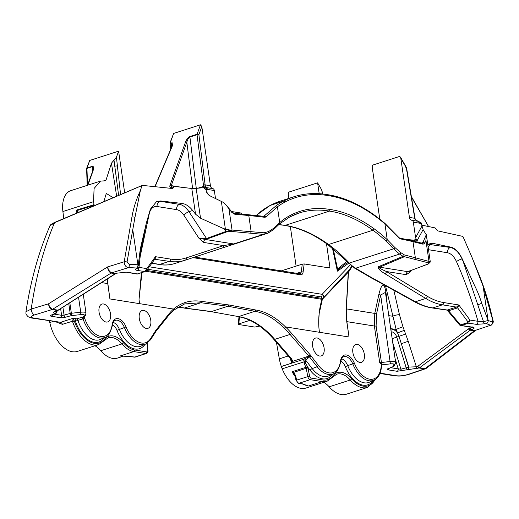 <?xml version="1.0" encoding="UTF-8"?>
<svg xmlns="http://www.w3.org/2000/svg" width="519" height="519" viewBox="0 0 519 519"><rect width="100%" height="100%" fill="white"/><g stroke="black" fill="none" stroke-linecap="round" stroke-linejoin="round"><path stroke-width="0.78" d="M364.338 354.321A9.374 5.398 -107.8 0 1 361.477 362.333A9.374 5.398 -107.8 0 1 352.868 352.498A9.374 5.398 -107.8 0 1 355.729 344.486A9.374 5.398 -107.8 0 1 364.338 354.321M110.528 313.924A9.374 5.398 -107.8 0 1 107.66 321.936A9.374 5.398 -107.8 0 1 99.051 312.094A9.374 5.398 -107.8 0 1 101.919 304.089A9.374 5.398 -107.8 0 1 110.528 313.924M104.267 337.72A27.513 15.842 -107.8 0 1 94.224 342.371A27.513 15.842 -107.8 0 1 75.437 321.209L77.895 320.379A1.966 0.986 73.8 0 0 76.689 318.822L81.613 317.401L83.053 318.874L77.895 320.379A25.554 14.714 72.2 0 0 95.347 340.036A25.554 14.714 72.2 0 0 100.433 339.42L105.065 337.363A25.016 14.402 -107.8 0 1 100.083 337.966A25.016 14.402 -107.8 0 1 83.053 318.874L84.688 318.316A23.705 13.65 72.2 0 0 100.829 336.403A23.705 13.65 72.2 0 0 112.149 324.712A12.346 7.11 -107.8 0 1 118.04 318.627A12.346 7.11 -107.8 0 1 126.033 326.925A23.971 13.805 72.2 0 0 141.544 343.033A23.971 13.805 72.2 0 0 150.426 338.784L155.609 330.72A3.931 2.264 -107.8 0 1 155.875 330.279L169.123 313.71A90.462 52.095 -107.8 0 1 173.502 309.058C181.695 302.259 191.122 299.71 201.794 301.409L228.782 304.938L227.932 306.236L200.944 302.733L184.29 303.972M53.133 321.449L49.792 322.526A30.809 17.743 72.2 0 0 77.454 351.389L98.604 344.577A30.809 17.743 -107.8 0 1 93.491 344.927A30.809 17.743 -107.8 0 1 72.589 321.631L74.314 321.034A29.499 16.984 72.2 0 0 94.328 343.338A29.499 16.984 72.2 0 0 104.332 339.381A25.502 14.681 -107.8 0 1 123.321 342.657A27.922 16.083 72.2 0 0 134.642 350.001L146.695 351.914A1.966 1.135 72.2 0 0 147.636 350.344L146.929 343.409M103.839 201.651L106.298 193.438L113.148 197.713M324.096 347.918A9.374 5.398 -107.8 0 1 321.235 355.924A9.374 5.398 -107.8 0 1 312.626 346.089A9.374 5.398 -107.8 0 1 315.487 338.083A9.374 5.398 -107.8 0 1 324.096 347.918M150.77 320.327A9.374 5.398 -107.8 0 1 147.902 328.339A9.374 5.398 -107.8 0 1 139.293 318.504A9.374 5.398 -107.8 0 1 142.161 310.492A9.374 5.398 -107.8 0 1 150.77 320.327M278.748 224.597A177.907 102.451 -107.8 0 1 285.1 225.395L329.481 211.103A177.907 102.451 -107.8 0 1 372.934 230.222A157.782 90.857 -107.8 0 1 385.98 241.056L393.558 248.822L399.591 254.076L403.049 256.334L428.383 262.835L428.227 263.937A1.31 0.759 69.5 0 0 428.467 263.918L430.309 261.952L426.365 234.925L423.108 229.625L420.89 222.294M428.383 262.835A1.31 1.129 -74.4 0 0 429.304 261.511L404.171 254.835L400.7 252.578L394.901 247.524L387.239 239.7A159.093 91.616 72.2 0 0 374.082 228.775A179.217 103.203 72.2 0 0 330.318 209.514L329.481 211.103A177.907 102.451 72.2 0 0 299.158 212.985A177.907 102.451 72.2 0 0 289.939 216.838M414.434 259.143A1.31 1.109 -75.9 0 0 415.323 257.58L413.001 241.666A961.24 220.277 -8.3 0 1 423.076 244.209L424.724 243.223L425.93 240.44L426.307 234.633L422.907 242.548L421.772 243.255M333.354 373.836L328.722 375.892A25.82 14.869 -107.8 0 1 323.584 376.509A25.82 14.869 -107.8 0 1 312.198 368.6L317.174 366.693A25.275 14.558 72.2 0 0 328.319 374.439A25.275 14.558 72.2 0 0 333.354 373.836C336.293 373.466 338.771 369.372 340.788 361.561C341.243 358.921 342.131 357.332 343.455 356.793A11.042 6.358 -107.8 0 1 345.654 356.527A11.042 6.358 -107.8 0 1 352.797 363.949A25.016 14.402 72.2 0 0 368.99 380.764A25.016 14.402 72.2 0 0 373.972 380.161C378.533 377.838 381.05 373.09 381.53 365.921L381.53 365.921A1.31 0.597 -176.6 0 0 381.244 365.512A23.705 13.65 -107.8 0 1 369.736 379.207A23.705 13.65 -107.8 0 1 354.393 363.268A12.346 7.11 72.2 0 0 346.4 354.97A12.346 7.11 72.2 0 0 340.509 361.062A23.971 13.805 -107.8 0 1 329.065 372.882A23.971 13.805 -107.8 0 1 318.497 365.538L310.66 355.398A3.931 2.264 72.2 0 0 310.245 354.847L291.418 333.179A90.462 52.095 72.2 0 0 285.444 326.873C275.732 317.219 265.819 311.595 255.718 309.992L228.782 304.938M289.68 216.974A1.31 1.064 -117.7 0 0 289.816 216.916L279.54 223.91L273.714 229.476L268.038 233.135A1.31 1.032 -108.2 0 0 268.038 233.135L263.373 234.38L230.864 231.403L226.745 231.87A1.31 0.727 -109.9 0 1 226.122 231.409L223.806 228.697L200.529 218.194L195.54 214.159L191.796 188.488L174.533 186.431L171.64 187.521C170.05 187.852 169.505 187.1 170.011 185.257L185.607 141.823C186.736 139.118 188.183 137.353 189.941 136.536L197.084 134.239L200.477 124.8L173.638 133.441L170.511 142.148L170.887 143.127L171.808 142.835C172.957 142.738 173.171 143.679 172.444 145.644A0.915 0.564 -157.1 0 0 172.126 145.891L172.49 144.353L171.731 143.361L170.024 143.555L170.816 148.979M172.126 145.891L154.837 186.736M94.945 345.758A24.185 13.929 -107.8 0 1 100.803 350.714A29.233 16.835 72.2 0 0 117.508 358.065L123.528 356.131M49.792 322.526A26.222 15.096 -107.8 0 1 49.461 320.865M350.299 264.911L322.124 294.312A2.621 2.057 -81 0 1 321.339 296.92L322.189 298.263L321.929 299.288C319.217 308.734 318.225 318.322 318.938 328.06L319.425 332.283L285.444 326.873A1.31 0.733 -46.1 0 1 284.172 328.222A89.151 51.336 -107.8 0 1 290.063 334.431L308.889 356.105L292.781 361.295L291.548 358.733A1.966 0.96 139 0 1 290.575 358.629L291.289 359.849L291.723 363.125L281.317 366.479A2.621 1.512 -107.8 0 1 281.33 366.518L303.596 359.349L304.458 363.942L306.1 367.854L307.832 367.257L305.834 363.547L305.62 360.108L309.584 356.897A1.31 0.571 -37.8 0 0 310.907 355.742M332.426 248.121L337.402 271.158L348.606 263.269M319.191 193.697L317.602 182.837L321.676 189.863L322.396 193.963M192.932 257.638L300.585 274.772A5.242 3.017 72.2 0 0 303.09 272.183L304.186 263.931L329.396 267.947A1.051 0.603 72.2 0 0 329.565 267.934A1.051 0.603 72.2 0 0 329.889 267.038L326.47 243.612M124.677 192.834L118.598 151.159L116.431 157.199L120.596 194.56M405.852 167.468L406.28 167.695L414.746 218.239L415.051 219.252L417.821 221.198L415.323 219.401L415.018 218.356L409.433 217.396L400.804 158.25L400.415 157.049L399.481 156.478L372.648 165.113L372.149 166.813L379.778 219.115M172.976 188.553L142.407 185.393L141.947 185.737L140.305 190.862L134.94 217.422L127.051 262.037L129.257 264.463A52.438 12.015 -8.3 0 1 137.898 264.813L138.294 264.975L140.312 248.893A3.931 1.972 6.9 0 1 140.87 250.093L139.163 265.929L138.294 264.975M142.407 185.393L54.547 222.69C43.687 248.225 35.908 277.016 31.205 309.058L48.494 303.829L107.569 266.928L124.21 261.771L131.917 217.065C133.467 208.151 136.25 199.419 140.266 190.869L140.364 190.674M174.533 186.431L172.412 188.631M72.589 321.631L73.173 318.264L74.314 321.034L75.437 321.209A1.966 1.544 -81 0 1 76.689 318.822L73.173 318.264L60.6 322.312A2.621 1.512 -107.8 0 1 62.39 324.336L56.007 321.91M81.613 317.401L83.267 317.284L84.279 315.163A4.048 0.928 171.7 0 0 80.776 314.605L71.401 315.636L65.251 317.258A3.931 0.902 -8.3 0 1 60.353 317.693L51.297 316.253C50.116 316.006 50.142 315.604 51.375 315.052L55.04 313.411C52.601 312.879 52.97 312.029 56.156 310.875L58.057 310.174L115.237 273.714L116.658 273.182L126.908 272.131L137.327 273.948L144.71 271.573L137.113 270.367C135.089 269.99 134.946 269.335 136.698 268.401L136.478 268.031A2.621 1.817 -85.2 0 0 137.898 264.813L132.883 230.533M126.908 272.131A1.966 1.57 -80.1 0 1 126.292 272.177L116.983 273.156L115.627 273.675L57.856 310.407A1.966 1.122 -107.7 0 1 57.538 310.433L52.075 309.564L34.578 314.916C30.653 316.266 30.108 317.265 32.937 317.907L60.6 322.312L31.575 318.017A4.587 3.601 -81 0 0 32.937 317.907M77.941 212.595L76.254 210.798L77.415 209.78L94.049 204.72L93.543 201.67L94.095 188.455L100.537 181.079L104.948 180.846L106.045 180.054L111.449 163.2L116.431 157.199M100.537 181.079L70.779 190.661A25.431 14.649 72.2 0 0 62.89 211.538L63.766 218.583M118.598 151.159L89.722 160.455L87.004 168.033A0.915 0.603 -160.2 0 0 86.654 168.565M56.292 310.913L56.292 311.03A1.966 1.544 99 0 1 55.04 313.411M107.251 278.988L109.911 298.938L107.109 279.086M177.057 307.514L184.563 308.007L211.415 311.556L227.932 306.236L254.868 311.316C264.813 312.886 274.583 318.523 284.172 328.222M177.135 307.462A89.151 51.336 -107.8 0 1 184.563 308.007L200.944 302.733L201.794 301.409M87.51 185.27L92.629 171.328L93.219 168.422L92.155 166.722L86.952 168.396A0.915 0.331 178 0 0 86.615 168.669A0.915 0.915 0 0 1 86.667 168.325L89.722 160.455M141.959 272.54L139.034 299.424L139.52 303.647L173.502 309.058A1.31 1.038 -131.9 0 1 173.352 310.362L184.803 303.803M321.949 299.178A2.621 0.824 -167.2 0 0 322.435 299.035L322.539 298.73A2.621 1.057 17.9 0 1 321.955 298.944A1.966 1.544 99 0 0 321.819 299.281L321.929 299.288A2.621 0.435 -164.5 0 0 322.364 299.275L348.281 272.19L346.186 308.857L346.744 321.624L349.034 336.993L346.854 321.644L346.335 308.883L348.476 272.222L352.174 266.481M85.324 315.072L85.408 315.662L84.091 317.083L84.688 318.316M139.034 299.424L141.434 272.709M124.093 356.092L134.635 357.117L145.858 353.504L133.805 351.59A29.233 16.835 -107.8 0 1 121.952 343.902A24.185 13.929 72.2 0 0 108.134 337.824L104.332 340.529A1.31 1.006 -141 0 0 104.332 339.381M94.049 204.72L94.147 205.745M105.383 180.813L104.948 180.846M136.478 268.031A49.818 11.418 171.7 0 0 128.271 267.694L111.734 272.819L115.776 273.461A1.966 1.135 -107.9 0 0 116.107 273.442M151.95 263.101L159.677 264.443C164.757 265.391 169.83 265.079 174.897 263.496L185.238 260.168A1.966 1.589 71.8 0 1 185.231 260.168L185.03 260.24M185.231 260.168C180.112 261.842 174.793 262.231 169.278 261.355L154.701 259.266M263.73 216.391L275.855 205.939A174.825 100.673 -107.8 0 1 283.549 201.132A194.949 112.26 -107.8 0 1 293.936 196.759L280.675 201.028A194.949 112.26 72.2 0 0 270.282 205.401L283.549 201.132A1.31 1.064 -117.7 0 1 285.041 202.021A173.515 99.92 72.2 0 0 277.406 206.796L266.039 216.903L264.891 217.318A1.31 0.986 -82.8 0 0 264.08 216.352L234.004 213.277L231.999 212.031A1.31 0.435 -40.1 0 1 231.896 212.531L226.018 204.96L223.151 202.3L209.598 195.644L207.23 193.568L206.354 191.589L208.975 195.287M200.477 124.8L201.8 126.571L210.429 185.724A3.931 3.088 -81 0 0 212.771 188.605A2.621 2.057 99 0 1 214.334 190.525L208.015 189.519L203.623 186.373A1.31 0.532 -21.1 0 1 205.362 185.88L206.062 187.495L208.015 189.519A5.242 3.017 -107.8 0 1 206.666 189.818L206.082 189.727L206.354 191.589M191.796 188.488A6.552 1.505 171.7 0 0 196.176 188.371L203.545 187.651L206.082 189.727M230.864 231.403A1.31 0.908 -85.6 0 0 231.558 230.034L264.113 232.791L268.608 231.552A1.31 1.032 -108.2 0 1 268.038 233.135L222.638 247.855A1.966 1.589 71.8 0 1 222.638 247.855L185.251 260.168A1.966 1.589 71.8 0 0 186.172 257.924L223.572 245.61L233.68 243.956A2.621 2.057 -81 0 0 233.167 244.241A1.966 0.415 72 0 1 233.057 244.443L185.238 260.168M250.411 233.037A1.31 0.934 -84.8 0 0 251.112 231.448L248.789 215.528A961.24 220.277 171.7 0 0 234.789 214.243L231.896 212.531M268.608 231.552L273.76 228.243L279.709 222.586A159.093 91.616 -107.8 0 1 290.225 215.424A179.217 103.203 -107.8 0 1 330.318 209.514M195.54 214.159L192.653 210.454C189.344 206.296 185.776 203.954 181.942 203.429L160.682 200.976L156.667 201.43L150.367 209.209L146.352 223.027L140.87 250.093M156.427 201.521L159.91 201.262L179.399 204.363C182.707 204.862 185.906 207.315 188.994 211.713L192.653 210.454M138.845 266.974L138.8 267.337L146.838 268.615A1.966 1.421 35.7 0 1 146.89 270.139L154.883 259.013L155.415 256.678L170.543 259.085C175.98 259.941 181.189 259.558 186.172 257.924M226.745 231.87L207.126 238.961A1.31 0.727 -109.9 0 1 206.504 238.5L188.994 211.713A4.587 1.907 -33.2 0 0 183.986 215.359L198.952 238.253L205.368 239.454A2.621 2.057 -81 0 0 203.753 242.457L198.952 238.253L206.504 238.5L226.122 231.409L231.558 230.034M149.388 212.68A4.587 2.601 -163.6 0 0 149.466 212.758L140.065 257.093M231.578 211.531L241.413 213.095L242.055 214.003M215.495 198.485L214.334 190.525M170.511 142.148A0.915 0.603 -160.2 0 0 170.18 142.44L173.638 133.441M115.627 273.675A1.966 0.856 -122.4 0 1 115.237 273.714L111.137 273.059L52.568 309.298L58.057 310.174A1.966 0.869 -122.6 0 0 58.452 310.128M54.878 222.398A0.915 0.441 67.1 0 0 54.722 222.404A0.915 0.441 67.1 0 0 54.547 222.69L49.928 225.882C38.685 251.942 30.692 280.578 25.95 311.776L31.205 309.058A4.587 2.485 73 0 0 34.578 314.916M129.257 264.463A2.621 1.401 -89.7 0 1 128.271 267.694C125.702 267 124.346 265.021 124.21 261.771A2.621 0.973 8.2 0 1 127.051 262.037M111.682 272.812A2.621 2.147 103.3 0 0 111.137 273.059C109.113 272.164 107.92 270.12 107.569 266.928C108.341 269.938 109.71 271.898 111.682 272.812L111.734 272.819A2.621 2.057 99 0 0 111.222 273.078M48.494 303.829C49.344 306.664 50.7 308.487 52.568 309.298L52.588 309.305A2.621 2.057 -81 0 1 52.075 309.564L52.023 309.551C50.531 309.622 48.559 305.866 48.494 303.829M138.592 267.356L138.8 267.337A2.621 2.057 -81 0 1 137.113 270.367M56 311.011L56.584 310.816M118.611 195.404L114.005 160.176M117.456 166.035A1.966 0.525 173.4 0 0 114.712 166.249L113.765 160.254M170.011 185.257A0.915 0.603 19.8 0 1 171.257 185.627L171.367 187.32L171.783 187.307M198.174 188.125L203.623 186.373L197.045 134.719L189.902 137.022C188.624 137.678 187.606 139.397 186.846 142.193L171.257 185.627L181.546 187.268M52.023 309.551A2.621 2.147 -76.7 0 0 52.568 309.298M140.312 248.893L146.352 223.027M223.806 228.697L230.228 230.105M264.521 234.29L264.521 234.29A1.31 1.025 -108.2 0 0 265.099 232.7M207.126 238.961L205.368 239.454L233.68 243.956L263.373 234.38A1.31 0.973 -83.3 0 0 264.113 232.791M327.087 194.69L328.293 195.624A193.639 111.507 -107.8 0 1 375.516 216.423A1.31 0.843 -53.9 0 0 375.269 215.69C359.271 204.084 343.338 197.071 327.47 194.657L327.489 194.657C315.701 192.672 304.523 193.373 293.936 196.759M266.039 216.903A1.31 0.98 -136.9 0 0 264.456 216.131L263.853 216.319M234.789 214.243A1.31 0.915 -85 0 0 234.004 213.277M136.698 268.401A2.621 2.05 64.5 0 0 137.457 268.245L137.457 268.245C138.69 267.259 139.261 266.487 139.163 265.929M131.917 217.065A2.621 1.434 10.4 0 1 134.94 217.422M210.831 311.601L238.487 316.59L210.798 311.595M155.635 331.797A1.31 0.908 -155.1 0 0 155.778 331.602L155.778 331.602A1.31 0.908 -155.1 0 0 155.609 330.72M155.81 331.498A1.31 0.999 -141.4 0 0 155.875 331.427L155.531 332.037A1.31 0.967 -147.1 0 0 155.453 330.999M84.091 317.083L83.267 317.284M170.18 142.44L170.024 143.568M171.672 142.874A0.915 0.525 72.2 0 0 171.633 143.387L171.867 146.494M185.607 141.823A0.915 0.603 19.8 0 1 186.846 142.193L192.601 188.546M87.938 184.394A0.915 0.603 19.8 0 1 88.275 184.102L87.737 185.199M92.629 171.328A0.915 0.603 19.8 0 1 92.966 171.036L88.275 184.102M203.292 185.036A1.31 0.337 -7.1 0 1 205.122 184.874L205.362 185.88M146.89 270.139L145.035 271.554A1.966 1.135 72.2 0 1 144.71 271.573L155.415 256.678L155.187 259.111A2.621 1.557 -108.3 0 0 154.798 259.13A2.621 1.512 -107.8 0 1 155.136 259.13M203.753 242.457L223.572 245.61A1.966 1.589 71.8 0 1 222.645 247.855M284.529 225.441C298.697 227.569 313.054 233.894 327.593 244.417L354.685 268.174L372.739 278.742A1.966 1.349 -59.7 0 0 373.654 278.807L355.606 268.239A32.911 18.95 -107.8 0 1 349.3 263.068A157.782 90.857 72.2 0 0 328.553 244.514A177.907 102.451 72.2 0 0 285.1 225.395L278.645 224.688M116.983 273.156A1.966 1.135 -107.9 0 1 116.658 273.182M55.78 313.392A1.966 1.966 0 0 0 57.012 311.614A1.966 0.837 1.4 0 0 56.577 311.069A1.966 1.544 99 0 1 55.325 313.457A1.966 1.388 -111.9 0 0 55.78 313.392L51.829 314.981A1.966 1.388 -111.9 0 1 51.375 315.052M52.529 314.696A1.966 1.544 99 0 1 51.297 316.253M205.92 187.664A1.31 0.694 -78.8 0 1 206.27 187.567L212.771 188.605M204.843 187.852A2.621 1.512 72.2 0 0 205.102 187.644A1.31 1.252 -57.4 0 1 206.062 187.495M201.8 126.571L198.887 134.68L197.084 134.239A0.915 0.525 -107.8 0 0 197.045 134.719L198.887 134.68L205.122 184.874L210.429 185.724M93.576 205.991L93.342 205.524A2.621 1.512 72.2 0 0 93.336 204.655M93.29 206.108L93.342 205.524L76.254 210.798L76.176 213.341M142.212 185.419L54.722 222.404C51.452 223.974 49.856 225.129 49.928 225.882M78.285 212.453L77.422 210.649A2.621 1.512 72.2 0 0 77.415 209.78M134.246 357.15A1.31 1.032 -81 0 0 134.635 357.117A3.276 1.888 72.2 0 0 135.18 357.085L130.717 356.592A1.31 1.032 -81 0 0 131.106 356.559M62.39 324.336L74.191 320.723M329.143 386.811L350.293 380.005A30.809 17.743 72.2 0 0 362.476 387.738A30.809 17.743 72.2 0 0 367.588 387.388L346.439 394.2A30.809 17.743 -107.8 0 1 329.143 386.811A24.185 13.929 72.2 0 0 323.817 382.302M295.311 376.528L295.817 376.243L293.832 372.298L292.093 371.747L294.383 374.076L296.025 380.304L298.568 383.307L302.097 383.865L308.461 386.013L322.234 381.582A29.233 16.835 72.2 0 0 327.08 381.251L305.938 388.056A29.233 16.835 -107.8 0 1 282.193 368.808A28.577 16.459 -107.8 0 1 281.33 366.518M291.425 360.42A1.966 1.421 175.9 0 0 292.781 361.295L291.73 363.144L281.324 366.492A1.966 1.135 72.2 0 0 281.324 366.492A29.103 16.757 -107.8 0 1 279.332 358.837L276.439 342.358M469.734 326.873L470.182 328.131L468.423 328.864L417.847 366.271L416.348 366.784L408.232 341.275L402.971 326.808L399.448 314.663L393.837 290.29M427.831 244.981L429.94 243.645L433.326 243.437L451.043 247.193C455.306 248.335 459.03 252.221 462.215 258.845L474.554 285.456C477.558 291.49 479.939 297.413 481.703 303.232L488.12 320.56L483.118 286.248L471.914 257.158L463.104 236.859L462.611 236.359L437.549 230.832L435.11 227.906L421.908 225.168M387.206 304.627L386.363 295.571C384.631 281.986 382.14 281.59 378.883 294.377A2.621 0.694 -167.8 0 0 380.648 295.013L385.422 292.411L395.588 362.119A6.014 1.375 171.7 0 0 390.346 361.509L381.433 362.489L376.106 326.016L376.535 314.047L380.648 295.013L390.392 363.884A4.048 0.928 -8.3 0 1 393.895 364.442L392.773 366.79L388.121 368.646A3.931 0.902 171.7 0 0 387.965 369.839L397.016 371.28L419.112 367.984L424.574 368.853L408.232 374.387C403.944 375.685 399.98 376.139 396.354 375.75L380.057 373.155M385.494 285.677L396.166 329.494A5.242 0.389 159.2 0 1 402.971 326.808M381.53 365.921L381.906 364.818L390.392 363.884M317.602 182.837L288.733 192.127L288.233 193.834L288.895 198.381M322.786 194.002L321.676 189.863M390.703 328.624L396.166 329.494L399.027 336.539L408.81 367.134A1.966 1.544 99 0 1 407.558 369.522M346.186 308.857L374.776 313.411L374.374 326.029L379.694 362.502L381.504 364.416L381.244 365.512M291.548 358.733L274.733 339.368A89.151 51.336 72.2 0 0 238.487 316.59L254.868 311.316L255.718 309.992M238.98 316.798L238.299 324.297L238.714 324.518L254.758 327.067L259.604 326.094M249.944 320.32L239.045 323.83A18.353 14.402 99 0 1 239.72 316.934M238.714 324.518L239.045 323.83M296.102 266.117L290.335 226.537M281.337 270.873L302.292 264.126L301.254 271.898L296.803 273.331M304.186 263.931L302.292 264.126M318.938 328.06L318.698 320.82L319.191 313.541L322.364 299.275M322.539 298.73L348.275 271.061A2.621 1.979 -137 0 0 348.281 272.19L348.476 272.222A2.621 1.628 -142.1 0 1 348.275 271.061L351.817 266.202M303.33 384.118A29.233 16.835 72.2 0 0 308.461 386.013L302.486 383.833L298.957 383.275L310.18 379.661L322.234 381.582A1.31 1.032 -81 0 0 323.071 379.986L311.017 378.072A1.966 1.135 -107.8 0 1 309.558 376.119L308.027 368.016A3.276 1.888 72.2 0 0 307.832 367.257L310.213 370.332A27.779 15.998 72.2 0 0 322.461 378.851A27.779 15.998 72.2 0 0 332.582 374.18M346.841 261.401L337.564 268.965L333.159 248.711M486.238 323.7A49.818 11.418 -8.3 0 1 490.41 325.335L474.697 330.59L470.649 329.948L471.531 329.662C474.71 328.482 475.002 327.632 472.413 327.126L461.339 325.517L468.715 323.142L476.312 324.356L486.238 323.7A2.621 2.258 -74.9 0 0 488.12 320.56A52.438 12.015 171.7 0 1 492.512 322.28L492.771 320.249L483.118 286.248M462.76 260.051L463.136 261.388L462.046 258.903A4.587 1.077 -23.8 0 0 456.486 261.621C464.927 280.76 472.102 300.663 478.005 321.326L469.967 320.048A1.966 0.921 143.5 0 1 467.853 321.735L467.866 322.565L460.489 324.939L448.559 310.777L447.352 310.025A1.966 1.518 -81.7 0 1 446.788 310.077L447.631 310.732A1.966 0.837 -40.1 0 0 448.559 310.777L457.622 307.858L458.828 304.971L443.693 302.558C438.257 301.688 432.814 299.606 427.371 296.317A1.966 1.369 121.2 0 1 425.749 298.451C431.315 301.811 436.875 303.939 442.428 304.828L456.467 307.092L447.352 310.025L432.833 307.923C427.111 307.086 421.305 305.036 415.414 301.779L425.749 298.451L384.819 273.669C380.518 270.989 378.332 268.946 378.273 267.557L378.461 266.701L379.577 267.181A2.621 2.057 -81 0 0 379.065 267.46L378.461 266.701L403.049 256.334A1.31 0.947 -56.5 0 0 404.171 254.835M372.739 278.742L374.413 279.553A1.966 1.317 -61.1 0 0 375.282 279.592L373.654 278.807M375.516 216.423A173.515 99.92 -107.8 0 1 384.936 223.91L400.11 238.837A1.31 1.07 -78.9 0 0 399.299 237.871L422.265 243.262A1.31 1.122 -75.3 0 1 423.076 244.209M462.215 258.845L462.046 258.903C458.874 252.26 454.949 248.452 450.271 247.472L428.629 244.332M411.333 270.315L410.399 271.911L407.882 271.684A2.621 2.057 -81 0 0 406.267 274.687L410.399 271.911L408.401 271.521L409.29 271.08A1.31 0.759 69.5 0 0 409.491 270.937M415.07 240.362L406.403 239.356M422.018 225.914L415.602 237.696L416.303 239.421L412.767 240.355M415.602 237.696L413.338 222.197L419.657 223.202L418.677 221.529M409.433 217.396A3.931 3.088 -81 0 0 411.781 220.277A2.621 2.057 99 0 1 413.338 222.197M468.423 328.864A1.966 1.09 53.3 0 0 470.162 330.207L474.262 330.856L425.113 368.6L419.624 367.724L470.649 329.948A1.966 1.129 72.2 0 1 469.299 328.41M492.512 322.28A2.621 2.452 -59.4 0 1 490.41 325.335L474.697 330.59A2.621 2.057 99 0 0 474.178 330.843M491.039 325.322L491.039 325.322C493.186 323.376 493.783 321.663 492.829 320.191L492.771 320.249M379.934 373.466L394.985 375.86A4.587 3.601 -81 0 0 396.354 375.75M474.749 330.597A2.621 1.959 95.3 0 0 474.262 330.856L475.514 330.519L426.359 368.269L425.113 368.6A2.621 1.959 -84.6 0 1 424.633 368.86L426.359 368.269M394.985 375.86C399.163 376.171 401.79 376.398 409.063 374.316L409.063 374.316A4.587 2.796 -108.7 0 1 408.232 374.387M425.093 368.594A2.621 2.057 -81 0 1 424.574 368.853L424.633 368.86M463.357 261.362A3.931 1.207 164.3 0 1 463.136 261.388L483.461 321.598L478.005 321.326A2.621 2.057 -81 0 1 476.312 324.356M391.209 332.069A6.468 3.724 -107.8 0 1 396.776 337.22L406.189 367.796L400.915 369.178L398.268 368.892A1.966 1.544 99 0 1 397.016 371.28M386.363 295.571L385.902 295.72M378.883 294.377L374.776 313.411A2.621 0.694 -167.8 0 0 376.535 314.047M388.809 315.643L392.675 316.259A5.242 1.246 168.8 0 1 399.448 314.663M390.95 330.324A8.401 4.84 72.2 0 1 397.496 333.023A5.242 0.331 159.6 0 1 404.32 330.402M417.75 368.425A1.966 1.142 72 0 1 416.348 366.784L408.531 367.089L401.33 343.708L408.232 341.275M471.907 327.184L470.182 328.131A1.966 1.129 72.2 0 0 471.531 329.662M322.189 298.263A2.621 1.369 38.3 0 0 322.948 297.984C323.798 296.219 323.519 294.993 322.124 294.312L149.284 266.805M310.245 354.847A1.31 0.636 -41 0 1 308.889 356.105A2.621 1.512 -107.8 0 1 309.162 356.475L303.596 359.349L304.484 361.73L305.834 363.547A1.31 0.337 -16.4 0 1 304.458 363.942M304.543 358.791A3.931 2.303 57.7 0 0 305.62 360.108L312.198 368.6A1.966 0.856 -37.8 0 0 310.213 370.332M310.66 355.398A1.31 0.461 -33.2 0 1 309.162 356.475L317.174 366.693A1.31 0.571 -37.8 0 0 318.497 365.538M347.698 262.303L337.48 270.101L332.874 248.484M337.48 270.055L337.564 268.965M337.48 270.101L337.402 271.158M146.63 270.464L322.091 298.393A2.621 1.499 35.6 0 0 322.896 298.055M481.703 303.232A3.931 0.331 159.2 0 1 478.064 304.711M487.821 320.606L483.461 321.598A2.621 0.837 -102.8 0 0 484.603 323.778M429.304 261.511L430.063 261.836L429.985 262.685M416.043 239.304L415.661 240.174L417.334 240.226L423.108 229.625M428.227 263.937L407.882 271.684L379.577 267.181L404.204 256.795A1.31 1.077 -78.2 0 0 405.054 255.225M409.056 271.1A1.31 0.759 69.5 0 0 409.29 271.08L428.467 263.918M398.955 238.059A1.31 0.701 -40.4 0 0 398.89 237.527L399.306 237.871M424.724 243.223A1.31 1.012 -156.5 0 0 422.907 242.548L421.422 243.022M492.829 320.191C489.333 303.531 484.344 287.403 477.863 271.826A2.621 0.383 156.8 0 1 477.785 271.988M381.504 364.416L381.906 364.818M411.359 196.513L428.597 226.556M418.366 221.334A1.31 0.915 101.7 0 0 418.308 221.315L417.821 221.198L419.657 223.202A5.242 3.017 72.2 0 0 421.162 223.955L421.746 224.052M417.367 240.154L416.303 239.421M427.371 296.317L386.441 271.534C381.634 269.406 379.175 268.051 379.065 267.46A1.966 1.758 -171.3 0 1 378.273 267.557M467.866 322.565A1.966 1.135 -107.8 0 0 468.715 323.142L469.967 320.048L458.828 304.971L456.519 307.073A2.621 1.466 72.6 0 1 457.622 307.858M406.267 274.687L386.441 271.534A1.966 1.369 121.2 0 1 384.819 273.669M467.853 321.735L457.602 307.864A2.621 1.512 72.2 0 0 456.467 307.092M373.421 279.079A1.966 1.122 -67.5 0 0 374.095 279.021M460.781 325.575A1.966 1.518 -81.7 0 0 461.339 325.517A1.966 1.135 -107.8 0 1 460.489 324.939A1.966 0.837 -40.1 0 1 459.555 324.894A1.966 1.966 0 0 0 460.781 325.575L471.855 327.178A1.966 1.518 -81.7 0 0 472.413 327.126M417.847 366.271A1.966 1.077 53.5 0 0 419.624 367.724L419.112 367.984A1.966 1.142 72 0 1 417.717 366.336M392.753 342.663L400.915 369.178A1.966 0.837 75.3 0 0 401.998 370.858M421.162 223.955A2.621 2.057 99 0 0 419.566 222.028L418.865 221.574M419.242 221.801L418.308 221.315A1.31 0.915 101.7 0 0 418.282 221.315L411.781 220.277M293.637 373.09A1.31 0.668 -49.3 0 1 293.832 372.298L306.223 368.308L307.754 376.405A3.276 1.888 72.2 0 0 310.18 379.661A1.31 1.032 -81 0 0 311.017 378.072M302.097 383.865A1.31 1.032 -81 0 0 302.486 383.833M295.363 376.788A29.233 16.835 72.2 0 1 292.093 371.747L305.879 367.309A1.31 0.37 -27.7 0 0 307.397 366.453M113.233 322.416A10.497 6.046 -107.8 0 1 119.351 329.312A25.82 14.869 72.2 0 0 136.062 346.666A25.82 14.869 72.2 0 0 141.2 346.043L145.833 343.987A25.275 14.558 -107.8 0 1 140.798 344.59A25.275 14.558 -107.8 0 1 124.437 327.599A11.042 6.358 72.2 0 0 117.294 320.184A11.042 6.358 72.2 0 0 115.095 320.444C113.771 320.989 112.883 322.578 112.428 325.212A1.31 0.681 -172.4 0 0 112.149 324.712M145.054 344.331A27.779 15.998 -107.8 0 1 134.94 349.002A27.779 15.998 -107.8 0 1 116.957 330.331A8.538 4.918 72.2 0 0 112.474 324.907M116.957 330.331L126.033 326.925M373.972 380.161L369.34 382.224A25.554 14.714 -107.8 0 1 364.254 382.834A25.554 14.714 -107.8 0 1 347.711 365.655L345.323 366.674A27.513 15.842 72.2 0 0 363.131 385.169A27.513 15.842 72.2 0 0 373.174 380.518M341.593 358.759A10.497 6.046 72.2 0 1 347.711 365.655L354.393 363.268M374.978 379.642A29.499 16.984 -107.8 0 1 363.313 386.149A29.499 16.984 -107.8 0 1 351.648 378.74A25.502 14.681 72.2 0 0 332.737 375.99A27.922 16.083 -107.8 0 1 323.071 379.986M327.08 381.251L336.714 374.205A24.185 13.929 -107.8 0 1 350.293 380.005A1.31 0.642 -41.2 0 0 351.648 378.74M416.939 241.873L417.334 240.226M428.96 261.187L425.93 240.44M340.788 361.561A1.31 0.681 -172.4 0 0 340.509 361.062M171.808 142.835A0.915 0.59 76.9 0 0 171.731 143.361M145.833 343.987L150.504 339.822A1.31 0.967 -147.1 0 0 150.426 338.784M172.444 145.644L155.045 186.756M171.795 188.566L173.683 187.761M62.89 211.538L93.543 201.67M87.536 185.238L86.952 168.396A0.915 0.525 -107.8 0 1 87.004 168.033L92.207 166.359C93.738 166.177 93.991 167.734 92.966 171.036M103.982 180.716L106.045 180.054M107.731 283.582A2.621 0.584 -8.6 0 1 107.608 283.569L101.568 282.602M122.841 356.118A29.233 16.835 -107.8 0 1 120.032 356.021L133.805 351.59A1.31 1.032 -81 0 0 134.642 350.001M100.803 350.714L121.952 343.902A1.31 0.629 -40.4 0 0 123.321 342.657M92.343 172.12L92.155 166.722A0.915 0.525 -107.8 0 1 92.207 166.359M321.819 299.281L145.69 271.249M109.911 298.938L139.52 303.647M321.339 296.92L147.526 269.251M135.18 357.085L146.403 353.471A3.276 1.888 -107.8 0 1 145.858 353.504A1.31 1.032 -81 0 0 146.695 351.914M78.551 297.277L80.73 312.23A6.014 1.375 -8.3 0 1 85.979 312.84L83.267 294.267M69.838 302.843L71.356 313.262L80.73 312.23L80.776 314.605M116.665 196.227L111.449 163.2M174.708 263.561C169.771 265.131 164.562 265.443 159.067 264.489A1.966 1.57 -80.1 0 0 159.677 264.443L169.278 261.355A1.966 1.544 99 0 0 170.543 259.085M270.016 205.543A1.31 1.064 -117.7 0 1 270.282 205.401A174.825 100.673 72.2 0 0 256.315 215.424M264.508 234.296L234.893 243.846M232.019 229.846L228.996 209.099M275.855 205.939A1.31 1.051 -126.2 0 1 277.406 206.796L279.709 222.586A1.31 1.044 -130.5 0 1 279.54 223.91M264.891 217.318A396.451 90.851 171.7 0 0 248.789 215.528A1.31 0.934 -84.5 0 0 247.991 214.561M375.269 215.69L384.774 223.241A1.31 0.779 -49.2 0 1 384.936 223.91L387.239 239.7A1.31 0.746 -46.9 0 1 385.98 241.056M328.293 195.624A193.639 111.507 72.2 0 0 285.041 202.021M183.986 215.359C181.754 212.031 179.282 210.117 176.564 209.618A4.587 3.601 -81 0 1 179.399 204.363L181.942 203.429M176.564 209.618L157.075 206.517A4.587 3.601 -81 0 1 159.91 201.262L160.682 200.976M157.075 206.517C153.494 206.14 150.958 208.223 149.466 212.758M189.941 136.536A0.915 0.525 72.2 0 0 189.902 137.022L196.279 188.358M170.887 143.127A0.915 0.525 72.2 0 0 170.848 143.64L171.419 147.552M62.916 307.274L64.058 315.091L70.208 313.47L68.755 303.537M54.015 314.099L61.605 315.305L60.645 308.727M70.208 313.47A1.966 0.448 -8.3 0 1 71.356 313.262L71.401 315.636A1.966 0.85 75.2 0 1 70.208 313.47M60.353 317.693A1.966 1.544 99 0 0 61.605 315.305A1.966 0.448 171.7 0 0 64.058 315.091A1.966 0.85 75.2 0 0 65.251 317.258M85.084 315.578A2.621 0.603 171.7 0 0 85.408 315.662M299.158 212.985L289.816 216.916A1.31 1.064 -117.7 0 0 290.225 215.424M273.714 229.476A1.31 0.999 -136.7 0 0 273.76 228.243M173.352 310.362L169.129 314.858A1.31 0.999 -141.4 0 0 169.123 313.71M169.129 314.858L155.875 331.427A1.31 0.999 -141.4 0 0 155.875 330.279M300.585 274.772A1.31 1.032 -81 0 0 299.768 273.805L300.034 273.792A3.931 2.264 -107.8 0 0 301.254 271.898A1.31 0.681 -172.4 0 1 303.09 272.183M171.64 187.521A0.915 0.525 -107.8 0 1 171.886 187.249L171.886 187.249A0.915 0.525 -107.8 0 1 172.036 187.236M126.292 272.177L136.718 273.993A1.966 1.57 -80.1 0 0 137.327 273.948A1.966 1.135 72.2 0 0 137.652 273.928L145.035 271.554M57.856 310.407L56.474 310.855A1.966 1.122 -107.7 0 1 56.156 310.875M84.046 317.103A1.966 1.894 -154.5 0 0 84.714 316.35L85.778 314.118A1.966 1.894 -154.5 0 1 84.279 315.163M203.545 187.651L205.037 187.884A2.621 2.057 99 0 1 206.666 189.818M147.175 343.254L147.921 350.539A1.31 0.37 174.2 0 0 147.636 350.344M381.653 365.337L382.003 365.207M346.744 321.624A2.621 0.616 172 0 0 346.854 321.644L374.374 326.029A2.621 0.603 171.7 0 0 376.106 326.016M282.193 368.808L304.484 361.73M290.575 358.629L273.753 339.264A1.966 0.96 139 0 0 274.733 339.368L290.063 334.431A1.31 0.636 -41 0 0 291.418 333.179M329.889 267.038L327.839 267.7M288.259 355.963L279.332 358.837M290.335 358.35A29.103 16.757 72.2 0 0 291.723 363.125A1.966 1.135 -107.8 0 0 291.73 363.144M349.034 336.993L319.425 332.283M340.834 361.256A8.538 4.918 -107.8 0 1 345.323 366.674M298.568 383.307A1.31 1.032 -81 0 0 298.957 383.275A3.276 1.888 -107.8 0 1 296.531 380.018L295.817 376.243M296.025 380.304L309.558 376.119M375.282 279.592L415.414 301.779A1.966 1.317 -61.1 0 1 414.538 301.74C420.494 305.029 426.404 307.112 432.275 307.975A1.966 1.518 -81.7 0 0 432.833 307.923L442.428 304.828A1.966 1.544 99 0 0 443.693 302.558M400.804 158.25L406.28 167.695M354.685 268.174A1.966 1.349 -59.7 0 0 355.606 268.239L399.591 254.076A1.31 0.934 -57.2 0 0 400.7 252.578M400.11 238.837A396.451 90.851 -8.3 0 1 413.001 241.666A1.31 1.109 -76.3 0 0 412.203 240.699M327.593 244.417A1.966 1.259 -53.9 0 0 328.553 244.514L372.934 230.222A1.31 0.843 -53.9 0 0 374.082 228.775M348.314 262.958A1.966 1.019 -43 0 0 349.3 263.068L393.558 248.822A1.31 0.694 -41.9 0 0 394.901 247.524M428.181 247.388A4.587 3.601 -81 0 1 430.783 244.371L433.326 243.437M428.519 249.717L447.443 252.727A4.587 3.601 -81 0 1 450.271 247.472L451.043 247.193M447.443 252.727C451.063 253.499 454.08 256.464 456.486 261.621M412.358 240.303L412.261 240.712M411.444 197.032L428.551 226.544M392.169 338.68L405.644 334.048M395.056 358.454L398.268 368.892L390.775 367.699M408.531 367.089L406.189 367.796A1.966 0.837 75.3 0 0 407.272 369.476A1.966 1.544 99 0 0 408.531 367.089M381.549 364.455L381.433 362.489A2.621 0.603 -8.3 0 1 379.694 362.502M306.1 367.854A1.966 1.135 -107.8 0 1 306.223 368.308L308.027 368.016M466.562 268.297A3.931 1.044 165.4 0 1 465.537 268.485M389.185 368.334A1.966 1.544 99 0 1 387.965 369.839M388.374 368.639L388.575 368.581A1.966 1.382 -111.8 0 1 388.121 368.646M393.493 366.563A1.966 1.382 -111.8 0 1 393.227 366.719A1.966 1.382 -111.8 0 1 392.773 366.79A1.966 1.894 -154.5 0 0 394.271 365.746A1.966 1.966 0 0 1 393.227 366.719L388.575 368.581M394.271 365.746L395.394 363.397A1.966 1.894 -154.5 0 1 393.895 364.442M332.757 377.118A1.31 0.999 -142.4 0 0 332.737 375.99M200.529 218.194L196.176 188.371M225.415 229.262L221.341 201.301M367.588 387.388L375.84 379.065M98.604 344.577L104.332 340.529M105.065 337.363C107.978 336.993 110.43 332.945 112.428 325.212M31.575 318.017L28.091 316.72C25.087 313.424 26.119 313.632 25.95 311.776L25.95 311.776M57.012 311.614L57.038 310.673M256.204 215.417L270.146 205.459L280.675 201.028M226.018 204.96L231.999 212.031M184.011 308.059L210.863 311.608M150.504 339.822L155.531 332.037M194.644 257.074L299.768 273.805M174.371 186.451L171.367 187.32M87.186 185.38L86.615 168.669M234.88 243.852L233.057 244.443M151.853 263.23L159.067 264.489M136.718 273.993A1.966 1.966 0 0 0 137.652 273.928M56.474 310.855L54.787 311.588L55.124 310.673M85.778 314.118L85.979 312.84M122.023 356.099L130.717 356.592M147.921 350.539C148.207 351.648 147.701 352.622 146.403 353.471M409.063 374.316L425.411 368.775M384.774 223.241L398.89 237.527M471.914 257.158L477.863 271.826M237.929 316.635C250.054 318.439 261.998 325.977 273.753 339.264M414.538 301.74L374.413 279.553M446.788 310.077L432.275 307.975M459.555 324.894L447.631 310.732M471.855 327.178L472.556 327.34L472.018 326.646M395.394 363.397L395.588 362.119M419.534 222.028L421.026 222.262M415.018 218.356L406.539 167.734L400.415 157.049"/></g></svg>
